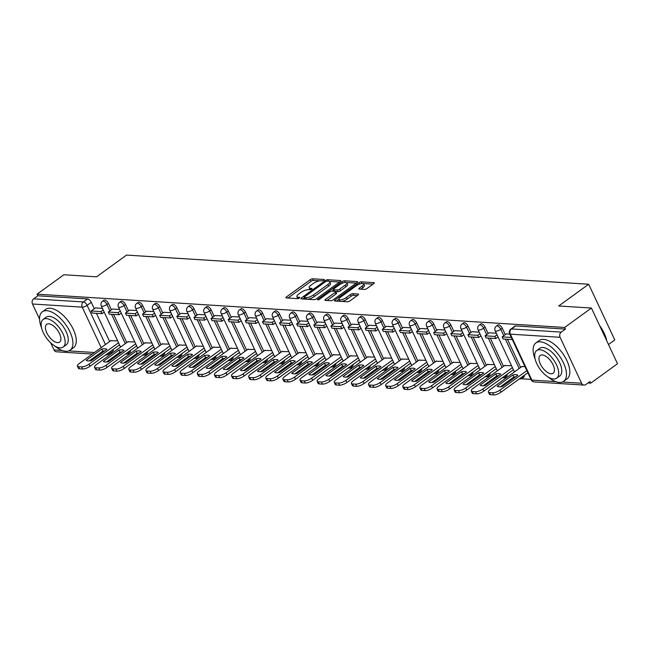 <?xml version="1.0" encoding="UTF-8"?>
<svg xmlns="http://www.w3.org/2000/svg" width="650" height="650" viewBox="0 0 650 650"><rect width="100%" height="100%" fill="white"/><g stroke="black" fill="none" stroke-linecap="round" stroke-linejoin="round"><path stroke-width="0.97" d="M323.952 280.231A1.3 0.422 -25.1 0 0 324.374 279.63A1.3 0.422 -25.1 0 0 324.114 279.508L312.666 278.793A1.861 0.601 -25.1 0 0 310.269 279.679L286.512 296.904A1.861 0.601 -25.1 0 0 285.911 297.765A1.861 0.601 -25.1 0 0 286.268 297.928L297.724 298.651A1.3 0.422 -25.1 0 0 299.398 298.033A1.3 0.422 -25.1 0 0 299.821 297.432A1.3 0.422 -25.1 0 0 299.569 297.31L298.09 297.221A5.956 1.926 -25.1 0 1 296.92 296.684A5.956 1.926 -25.1 0 1 298.862 293.938L300.844 292.5A5.956 1.926 -25.1 0 1 308.514 289.656L309.993 289.754A1.3 0.422 -25.1 0 0 311.675 289.128A1.3 0.422 -25.1 0 0 312.098 288.527A1.3 0.422 -25.1 0 0 311.846 288.413L310.359 288.316A5.956 1.926 -25.1 0 1 309.197 287.779A5.956 1.926 -25.1 0 1 311.139 285.041L313.113 283.603A5.956 1.926 -25.1 0 1 320.791 280.759L322.27 280.849A1.3 0.422 -25.1 0 0 323.952 280.231M364.618 289.404A1.861 0.601 -25.1 0 0 367.014 288.511L373.685 283.676A1.861 0.601 -25.1 0 0 374.286 282.823A1.861 0.601 -25.1 0 0 373.929 282.652L361.213 281.856A1.861 0.601 -25.1 0 0 358.816 282.742L335.059 299.967A1.861 0.601 -25.1 0 0 334.449 300.82A1.861 0.601 -25.1 0 0 334.815 300.991L347.531 301.795A1.861 0.601 -25.1 0 0 349.928 300.901L357.979 295.067A1.861 0.601 -25.1 0 0 358.581 294.214A1.861 0.601 -25.1 0 0 358.223 294.044L352.779 293.702A1.861 0.601 -25.1 0 0 350.382 294.588L346.385 297.481A4.973 1.609 -25.1 0 1 341.868 299.618A4.973 1.609 -25.1 0 1 338.999 299.414A4.973 1.609 -25.1 0 1 340.624 297.123L356.265 285.781A4.973 1.609 -25.1 0 1 360.783 283.644A4.973 1.609 -25.1 0 1 363.651 283.847A4.973 1.609 -25.1 0 1 362.026 286.146L359.418 288.031A1.861 0.601 -25.1 0 0 358.816 288.892A1.861 0.601 -25.1 0 0 359.182 289.055L364.618 289.404M37.074 294.166L63.838 274.763L96.549 276.827L126.531 255.084L588.689 284.245L558.699 305.988L591.411 308.051L564.655 327.454L37.074 294.166L37.838 295.791L33.67 298.813L83.395 301.949A3.786 1.828 54.1 0 1 87.116 305.338L105.471 344.524M340.169 281.564A1.861 0.601 -25.1 0 0 340.779 280.711A1.861 0.601 -25.1 0 0 340.413 280.54L327.697 279.736A1.861 0.601 -25.1 0 0 325.301 280.629L301.543 297.854A1.861 0.601 -25.1 0 0 300.942 298.707A1.861 0.601 -25.1 0 0 301.299 298.878L314.015 299.683A1.861 0.601 -25.1 0 0 316.412 298.789L340.169 281.564M344.459 280.792L357.167 281.596A1.861 0.601 -25.1 0 1 357.533 281.767A1.861 0.601 -25.1 0 1 356.931 282.62L333.174 299.845A1.861 0.601 -25.1 0 1 330.777 300.739L325.333 300.398A1.861 0.601 -25.1 0 1 324.967 300.227A1.861 0.601 -25.1 0 1 325.577 299.366L335.205 292.386A1.861 0.601 -25.1 0 0 335.814 291.525A1.861 0.601 -25.1 0 0 335.449 291.354L331.841 291.127A1.861 0.601 -25.1 0 0 329.444 292.021L319.41 299.293A1.3 0.422 -25.1 0 1 318.232 299.853A1.3 0.422 -25.1 0 1 317.476 299.796A1.3 0.422 -25.1 0 1 317.907 299.195L342.054 281.686A1.861 0.601 -25.1 0 1 344.459 280.792L345.207 282.409M591.411 308.051L617.5 363.74L590.744 383.142L587.982 382.972M110.549 352.844L112.442 352.966M118.389 353.34L119.852 353.438M127.343 353.909L129.569 354.047M135.517 354.421L136.979 354.518M144.471 354.989L146.697 355.127M152.644 355.501L154.107 355.591M161.598 356.07L163.816 356.208M169.764 356.582L171.226 356.671M178.718 357.151L180.944 357.289M186.891 357.662L188.354 357.752M195.845 358.231L198.071 358.369M204.019 358.743L205.481 358.832M212.972 359.312L215.191 359.45M221.138 359.824L222.601 359.913M230.092 360.392L232.318 360.531M238.266 360.904L239.728 360.994M247.219 361.473L249.446 361.611M255.393 361.985L256.856 362.074M264.347 362.554L266.565 362.692M272.512 363.066L273.975 363.155M281.466 363.634L283.692 363.773M289.64 364.146L291.102 364.236M298.594 364.715L300.82 364.853M306.767 365.227L308.23 365.316M315.721 365.787L317.939 365.934M323.887 366.308L325.349 366.397M332.849 366.868L335.067 367.014M341.014 367.388L342.477 367.477M349.968 367.949L352.194 368.095M358.142 368.469L359.604 368.558M367.096 369.029L369.314 369.176M375.261 369.549L376.724 369.639M384.223 370.11L386.441 370.256M392.389 370.63L393.851 370.719M401.342 371.191L403.569 371.337M409.516 371.711L410.979 371.8M418.47 372.271L420.688 372.418M426.636 372.791L428.098 372.881M435.598 373.352L437.816 373.498M443.763 373.872L445.226 373.961M452.717 374.433L454.943 374.579M460.891 374.952L462.353 375.042M469.844 375.513L472.062 375.659M478.018 376.033L479.473 376.123M486.972 376.594L489.19 376.74M495.137 377.114L496.6 377.203M504.091 377.674L506.317 377.821M512.265 378.194L513.727 378.284M521.219 378.755L530.944 379.373M608.481 344.492L614.77 339.934L588.689 284.245M564.655 327.454L565.411 329.079L561.242 332.101A3.786 3.087 93.6 0 0 560.081 337.293L581.604 383.248A3.786 3.087 93.6 0 0 584.049 385.076A3.786 3.087 93.6 0 0 585.812 384.54L589.981 381.517L590.744 383.142M37.838 295.791L87.563 298.927A3.786 1.828 54.1 0 1 91.284 302.315L94.274 308.701M96.444 313.332L109.639 341.502M92.332 354.055L56.477 351.788A3.786 3.087 -86.4 0 1 54.023 349.96L50.676 342.81M39.553 319.069L32.5 304.005A3.786 3.087 -86.4 0 1 33.67 298.813M119.567 309.457L112.434 309.034M134.778 341.924L127.798 341.835M136.695 310.537L129.561 310.115M151.905 343.005L144.926 342.916M153.814 311.618L146.681 311.196M169.024 344.086L162.045 343.996M170.942 312.699L163.808 312.276M186.152 345.166L179.173 345.077M188.069 313.779L180.936 313.357M203.279 346.247L196.3 346.158M205.189 314.86L198.055 314.438M220.399 347.327L213.419 347.238M222.316 315.941L215.182 315.518M237.526 348.408L230.547 348.319M239.444 317.021L232.31 316.599M254.654 349.489L247.674 349.399M256.563 318.102L249.429 317.679M271.773 350.569L264.794 350.48M266.541 318.727L273.691 319.183M288.901 351.65L281.921 351.561M290.818 320.255L283.684 319.841M306.028 352.731L299.049 352.641M307.938 321.336L300.812 320.921M323.156 353.811L316.168 353.722M325.065 322.416L317.931 322.002M340.275 354.892L333.296 354.803M342.192 323.497L335.059 323.082M357.402 355.973L350.423 355.883M352.17 324.131L359.312 324.577M374.53 357.053L367.543 356.964M376.439 325.658L369.306 325.244M391.649 358.134L384.67 358.044M393.567 326.739L386.433 326.324M408.777 359.214L401.798 359.117M410.686 327.819L403.561 327.405M425.904 360.295L418.917 360.197M427.814 328.9L420.68 328.486M443.024 361.376L436.044 361.278M444.941 329.981L437.808 329.566M460.151 362.456L453.172 362.359M462.061 331.061L454.935 330.647M477.279 363.537L470.299 363.439M479.188 332.142L472.054 331.727M494.398 364.618L487.419 364.52M496.316 333.223L489.182 332.808M511.526 365.698L504.546 365.601M509.73 334.067L506.309 333.889M524.94 366.543L521.674 366.681M502.279 328.242L500.801 329.314A3.786 1.828 54.1 0 0 496.381 326.105L497.859 325.033A3.786 1.828 -125.9 0 1 502.279 328.242L505.269 334.636M507.439 339.259L520.634 367.437M485.152 327.161L483.673 328.234A3.786 1.828 54.1 0 0 479.253 325.024L480.732 323.952A3.786 1.828 -125.9 0 1 485.152 327.161L488.15 333.556M490.311 338.179L503.514 366.356M468.032 326.081L466.546 327.153A3.786 1.828 54.1 0 0 462.126 323.952L463.604 322.879A3.786 1.828 -125.9 0 1 468.032 326.081L471.023 332.475M473.192 337.098L486.387 365.276M450.905 325L449.426 326.072A3.786 1.828 54.1 0 0 445.006 322.871L446.485 321.799A3.786 1.828 -125.9 0 1 450.905 325L453.895 331.394M456.064 336.017L469.259 364.195M433.777 323.919L432.299 324.992A3.786 1.828 54.1 0 0 427.879 321.791L429.358 320.718A3.786 1.828 -125.9 0 1 433.777 323.919L436.776 330.314M438.937 334.937L452.14 363.114M416.65 322.839L415.171 323.911A3.786 1.828 54.1 0 0 410.751 320.71L412.23 319.637A3.786 1.828 -125.9 0 1 416.65 322.839L419.648 329.233M421.817 333.856L435.012 362.034M399.531 321.758L398.052 322.831A3.786 1.828 54.1 0 0 393.632 319.629L395.111 318.557A3.786 1.828 -125.9 0 1 399.531 321.758L402.521 328.152M404.69 332.776L417.885 360.953M382.403 320.678L380.924 321.75A3.786 1.828 54.1 0 0 376.504 318.549L377.983 317.476A3.786 1.828 -125.9 0 1 382.403 320.678L385.401 327.072M387.562 331.695L400.766 359.873M365.276 319.597L363.797 320.669A3.786 1.828 54.1 0 0 359.377 317.468L360.856 316.396A3.786 1.828 -125.9 0 1 365.276 319.597L368.274 325.991M370.443 330.614L383.638 358.792M348.156 318.516L346.678 319.589A3.786 1.828 54.1 0 0 342.257 316.387L343.736 315.315A3.786 1.828 -125.9 0 1 348.156 318.516L351.146 324.911M353.316 329.534L366.511 357.711M331.029 317.436L329.55 318.508A3.786 1.828 54.1 0 0 325.13 315.307L326.609 314.234A3.786 1.828 -125.9 0 1 331.029 317.436L334.027 323.83M336.188 328.453L349.391 356.631M313.901 316.355L312.423 317.428A3.786 1.828 54.1 0 0 308.002 314.226L309.481 313.154A3.786 1.828 -125.9 0 1 313.901 316.355L316.899 322.749M319.069 327.373L332.264 355.55M296.782 315.274L295.303 316.347A3.786 1.828 54.1 0 0 290.883 313.146L292.362 312.073A3.786 1.828 -125.9 0 1 296.782 315.274L299.772 321.669M301.941 326.292L315.136 354.469M279.654 314.194L278.176 315.266A3.786 1.828 54.1 0 0 273.756 312.065L275.234 310.993A3.786 1.828 -125.9 0 1 279.654 314.194L282.652 320.588M284.814 325.211L298.017 353.389M262.527 313.113L261.048 314.186A3.786 1.828 54.1 0 0 256.628 310.984L258.107 309.912A3.786 1.828 -125.9 0 1 262.527 313.113L265.525 319.507M267.694 324.131L280.889 352.308M245.408 312.041L243.929 313.105A3.786 1.828 54.1 0 0 239.509 309.904L240.988 308.831A3.786 1.828 -125.9 0 1 245.408 312.041L248.398 318.427M250.567 323.05L263.762 351.227M228.28 310.96L226.801 312.033A3.786 1.828 54.1 0 0 222.381 308.823L223.86 307.751A3.786 1.828 -125.9 0 1 228.28 310.96L231.278 317.346M233.439 321.969L246.634 350.147M211.153 309.879L209.674 310.952A3.786 1.828 54.1 0 0 205.254 307.743L206.732 306.67A3.786 1.828 -125.9 0 1 211.153 309.879L214.151 316.266M216.312 320.889L229.515 349.066M194.033 308.799L192.554 309.871A3.786 1.828 54.1 0 0 188.134 306.662L189.613 305.589A3.786 1.828 -125.9 0 1 194.033 308.799L197.023 315.185M199.192 319.808L212.387 347.986M176.906 307.718L175.427 308.791A3.786 1.828 54.1 0 0 171.007 305.581L172.486 304.509A3.786 1.828 -125.9 0 1 176.906 307.718L179.904 314.104M182.065 318.727L195.26 346.905M159.778 306.637L158.299 307.71A3.786 1.828 54.1 0 0 153.879 304.501L155.358 303.428A3.786 1.828 -125.9 0 1 159.778 306.637L162.776 313.024M164.938 317.647L178.141 345.824M142.659 305.557L141.18 306.629A3.786 1.828 54.1 0 0 136.76 303.42L138.239 302.348A3.786 1.828 -125.9 0 1 142.659 305.557L145.649 311.943M147.818 316.574L161.013 344.744M125.531 304.476L124.053 305.549A3.786 1.828 54.1 0 0 119.633 302.339L121.111 301.267A3.786 1.828 -125.9 0 1 125.531 304.476L128.521 310.863M130.691 315.494L143.886 343.663M108.404 303.396L106.925 304.468A3.786 1.828 54.1 0 0 102.505 301.259L103.984 300.186A3.786 1.828 -125.9 0 1 108.404 303.396L111.402 309.782M113.563 314.413L126.766 342.582M95.298 307.921L102.44 308.376M117.65 340.844L110.671 340.754M522.73 376.447A3.786 1.828 54.1 0 1 522.356 378.194L523.835 377.122A3.786 1.828 -125.9 0 0 524.209 375.375M505.602 375.367A3.786 1.828 54.1 0 1 505.229 377.114L506.707 376.041A3.786 1.828 -125.9 0 0 507.081 374.294M488.475 374.286A3.786 1.828 54.1 0 1 488.101 376.033L489.58 374.961A3.786 1.828 -125.9 0 0 489.954 373.214M471.356 373.206A3.786 1.828 54.1 0 1 470.982 374.952L472.461 373.88A3.786 1.828 -125.9 0 0 472.834 372.133M454.228 372.125A3.786 1.828 54.1 0 1 453.854 373.872L455.333 372.799A3.786 1.828 -125.9 0 0 455.707 371.053M437.101 371.044A3.786 1.828 54.1 0 1 436.727 372.791L438.206 371.719A3.786 1.828 -125.9 0 0 438.579 369.972M419.981 369.964A3.786 1.828 54.1 0 1 419.608 371.711L421.086 370.638A3.786 1.828 -125.9 0 0 421.46 368.891M402.854 368.883A3.786 1.828 54.1 0 1 402.48 370.63L403.959 369.558A3.786 1.828 -125.9 0 0 404.332 367.811M385.726 367.803A3.786 1.828 54.1 0 1 385.352 369.549L386.831 368.477A3.786 1.828 -125.9 0 0 387.205 366.73M368.607 366.722A3.786 1.828 54.1 0 1 368.225 368.469L369.712 367.396A3.786 1.828 -125.9 0 0 370.086 365.649M351.479 365.641A3.786 1.828 54.1 0 1 351.106 367.388L352.584 366.316A3.786 1.828 -125.9 0 0 352.958 364.569M334.352 364.561A3.786 1.828 54.1 0 1 333.978 366.308L335.457 365.235A3.786 1.828 -125.9 0 0 335.831 363.488M317.233 363.48A3.786 1.828 54.1 0 1 316.851 365.227L318.338 364.154A3.786 1.828 -125.9 0 0 318.711 362.408M300.105 362.399A3.786 1.828 54.1 0 1 299.731 364.146L301.21 363.074A3.786 1.828 -125.9 0 0 301.584 361.327M282.977 361.319A3.786 1.828 54.1 0 1 282.604 363.066L284.082 361.993A3.786 1.828 -125.9 0 0 284.456 360.246M265.858 360.238A3.786 1.828 54.1 0 1 265.476 361.985L266.955 360.912A3.786 1.828 -125.9 0 0 267.337 359.166M248.731 359.158A3.786 1.828 54.1 0 1 248.357 360.904L249.836 359.832A3.786 1.828 -125.9 0 0 250.209 358.085M231.603 358.077A3.786 1.828 54.1 0 1 231.229 359.824L232.708 358.751A3.786 1.828 -125.9 0 0 233.082 357.004M214.484 356.996A3.786 1.828 54.1 0 1 214.102 358.751L215.581 357.679A3.786 1.828 -125.9 0 0 215.963 355.924M197.356 355.916A3.786 1.828 54.1 0 1 196.982 357.671L198.461 356.598A3.786 1.828 -125.9 0 0 198.835 354.843M180.229 354.835A3.786 1.828 54.1 0 1 179.855 356.59L181.334 355.517A3.786 1.828 -125.9 0 0 181.707 353.762M163.109 353.754A3.786 1.828 54.1 0 1 162.727 355.509L164.206 354.437A3.786 1.828 -125.9 0 0 164.588 352.682M145.982 352.674A3.786 1.828 54.1 0 1 145.608 354.429L147.087 353.356A3.786 1.828 -125.9 0 0 147.461 351.601M128.854 351.593A3.786 1.828 54.1 0 1 128.481 353.348L129.959 352.276A3.786 1.828 -125.9 0 0 130.333 350.521M565.411 329.079L515.686 325.934A3.786 1.828 -125.9 0 0 514.979 326.113L510.811 329.136A3.786 1.828 54.1 0 1 511.517 328.957L561.242 332.101M109.046 352.463A3.786 1.828 54.1 0 1 108.664 354.217L112.832 351.195A3.786 1.828 -125.9 0 0 113.214 349.44M309.197 287.779L309.952 289.404A5.956 1.926 -25.1 0 0 310.277 289.729M296.92 296.684L297.684 298.301A5.956 1.926 -25.1 0 0 298.001 298.634M319.719 280.808L313.43 280.41A1.861 0.601 -25.1 0 0 311.033 281.304L287.958 298.033M304.322 298.017L302.989 298.984M339.495 282.059L329.363 281.418M327.039 281.149A1.3 0.422 -25.1 0 0 325.358 281.775L304.509 296.896A1.3 0.422 -25.1 0 0 304.078 297.497A1.3 0.422 -25.1 0 0 304.338 297.611L305.898 297.708A5.956 1.926 -25.1 0 0 313.568 294.864L327.827 284.529A5.956 1.926 -25.1 0 0 329.769 281.791A5.956 1.926 -25.1 0 0 328.599 281.255L327.039 281.149M304.915 298.846A1.3 0.422 -25.1 0 0 304.834 299.098L304.078 297.497M307.726 299.284A5.956 1.926 -25.1 0 0 314.332 296.489L313.568 294.864M329.769 281.791L330.525 283.408A5.956 1.926 -25.1 0 1 328.583 286.154L314.332 296.489M346.401 282.49L356.249 283.116M327.015 300.503L335.969 294.003A1.861 0.601 -25.1 0 0 336.578 293.15L335.814 291.525M332.012 291.143L333.523 290.046M345.207 285.131A4.973 1.609 -25.1 0 0 346.832 282.839A4.973 1.609 -25.1 0 0 343.964 282.636A4.973 1.609 -25.1 0 0 339.446 284.773L333.929 288.762A1.861 0.601 -25.1 0 0 333.328 289.624A1.861 0.601 -25.1 0 0 333.686 289.786L337.301 290.022A1.861 0.601 -25.1 0 0 339.698 289.128L345.207 285.131L345.971 286.756A4.973 1.609 -25.1 0 0 347.588 284.464L346.832 282.839M333.328 289.624L334.084 291.249A1.861 0.601 -25.1 0 0 334.1 291.273M345.971 286.756L340.454 290.753A1.861 0.601 -25.1 0 1 338.057 291.639L335.798 291.501M345.118 282.417A1.861 0.601 -25.1 0 0 344.492 282.514M363.651 283.847L364.414 285.472A4.973 1.609 -25.1 0 1 362.789 287.763L360.864 289.161M338.999 299.414L339.763 301.039A4.973 1.609 -25.1 0 0 340.056 301.324M341.721 301.429A4.973 1.609 -25.1 0 0 347.149 299.106L346.385 297.481M357.297 295.563L353.535 295.319A1.861 0.601 -25.1 0 0 351.138 296.213L347.149 299.106M338.967 299.309L336.497 301.096M373.002 284.172L363.358 283.562M119.535 344.858L90.009 366.267A5.688 1.844 154.9 0 1 82.68 368.981L79.495 368.777A5.688 1.844 -25.1 0 1 78.382 368.266L77.391 366.161A5.688 1.844 -25.1 0 0 78.504 366.673L79.495 368.777M104.796 350.854A11.749 3.802 -25.1 0 0 102.846 351.114L89.334 360.912M104.171 312.057L101.936 313.674L100.953 311.561L91.179 310.952L95.347 307.929M100.953 311.561L103.179 309.952M101.936 313.674L92.17 313.056L91.179 310.952M77.391 366.161A5.688 1.844 -25.1 0 1 79.251 363.537L111.109 340.438M118.544 342.745L89.017 364.154A5.688 1.844 154.9 0 1 81.689 366.868L78.504 366.673M101.855 349.009L86.239 360.327A11.749 3.802 154.9 0 0 91.284 360.652L106.909 349.326A11.749 3.802 -25.1 0 0 101.855 349.009L102.846 351.114M136.654 345.938L107.128 367.348A5.688 1.844 154.9 0 1 99.808 370.061L96.623 369.858A5.688 1.844 -25.1 0 1 95.509 369.346L94.518 367.242A5.688 1.844 -25.1 0 0 95.631 367.754L96.623 369.858M121.924 351.934A11.749 3.802 -25.1 0 0 119.966 352.194L106.454 361.993M121.29 313.137L119.064 314.754L118.072 312.642L108.306 312.033L112.474 309.01M118.072 312.642L120.307 311.033M119.064 314.754L109.298 314.137L108.306 312.033M94.518 367.242A5.688 1.844 -25.1 0 1 96.371 364.618L128.237 341.518M135.671 343.826L106.145 365.235A5.688 1.844 154.9 0 1 98.816 367.949L95.631 367.754M118.983 350.09L103.358 361.408A11.749 3.802 154.9 0 0 108.412 361.733L124.028 350.407A11.749 3.802 -25.1 0 0 118.983 350.09L119.966 352.194M153.782 347.019L124.256 368.428A5.688 1.844 154.9 0 1 116.927 371.142L113.75 370.939A5.688 1.844 -25.1 0 1 112.629 370.427L111.646 368.322A5.688 1.844 -25.1 0 0 112.759 368.834L113.75 370.939M139.051 353.015A11.749 3.802 -25.1 0 0 137.093 353.275L123.581 363.074M138.418 314.218L136.191 315.835L135.2 313.723L125.434 313.113L129.602 310.091M135.2 313.723L137.426 312.114M136.191 315.835L126.417 315.217L125.434 313.113M111.646 368.322A5.688 1.844 -25.1 0 1 113.498 365.698L145.364 342.599M152.791 344.906L123.264 366.316A5.688 1.844 154.9 0 1 115.944 369.029L112.759 368.834M136.102 351.171L120.486 362.489A11.749 3.802 154.9 0 0 125.539 362.814L141.156 351.488A11.749 3.802 -25.1 0 0 136.102 351.171L137.093 353.275M170.909 348.099L141.383 369.509A5.688 1.844 154.9 0 1 134.054 372.223L130.869 372.019A5.688 1.844 -25.1 0 1 129.756 371.507L128.765 369.395A5.688 1.844 -25.1 0 0 129.886 369.915L130.869 372.019M156.171 354.096A11.749 3.802 -25.1 0 0 154.221 354.356L140.709 364.154M155.545 315.299L153.311 316.916L152.327 314.803L142.553 314.194L146.721 311.171M152.327 314.803L154.554 313.194M153.311 316.916L143.544 316.298L142.553 314.194M128.765 369.395A5.688 1.844 -25.1 0 1 130.626 366.779L162.484 343.679M169.918 345.987L140.392 367.396A5.688 1.844 154.9 0 1 133.063 370.11L129.886 369.915M153.229 352.251L137.613 363.569A11.749 3.802 154.9 0 0 142.659 363.894L158.283 352.568A11.749 3.802 -25.1 0 0 153.229 352.251L154.221 354.356M188.029 349.18L158.502 370.589A5.688 1.844 154.9 0 1 151.182 373.303L147.997 373.1A5.688 1.844 -25.1 0 1 146.884 372.588L145.893 370.476A5.688 1.844 -25.1 0 0 147.006 370.996L147.997 373.1M173.298 355.176A11.749 3.802 -25.1 0 0 171.34 355.436L157.828 365.235M172.664 316.379L170.438 317.996L169.447 315.884L159.681 315.274L163.849 312.252M169.447 315.884L171.681 314.275M170.438 317.996L160.672 317.379L159.681 315.274M145.893 370.476A5.688 1.844 -25.1 0 1 147.745 367.859L179.611 344.76M187.046 347.067L157.519 368.477A5.688 1.844 154.9 0 1 150.191 371.191L147.006 370.996M170.357 353.332L154.741 364.65A11.749 3.802 154.9 0 0 159.786 364.975L175.403 353.649A11.749 3.802 -25.1 0 0 170.357 353.332L171.34 355.436M205.156 350.261L175.63 371.67A5.688 1.844 154.9 0 1 168.301 374.384L165.124 374.181A5.688 1.844 -25.1 0 1 164.003 373.669L163.02 371.556A5.688 1.844 -25.1 0 0 164.133 372.076L165.124 374.181M190.426 356.257A11.749 3.802 -25.1 0 0 188.468 356.517L174.956 366.316M189.792 317.46L187.566 319.077L186.574 316.964L176.808 316.355L180.976 313.332M186.574 316.964L188.801 315.348M187.566 319.077L177.791 318.459L176.808 316.355M163.02 371.556A5.688 1.844 -25.1 0 1 164.873 368.94L196.739 345.841M204.165 348.148L174.639 369.558A5.688 1.844 154.9 0 1 167.318 372.271L164.133 372.076M187.476 354.412L171.86 365.731A11.749 3.802 154.9 0 0 176.914 366.056L192.53 354.729A11.749 3.802 -25.1 0 0 187.476 354.412L188.468 356.517M54.486 345.792A23.692 11.407 -125.9 0 0 65.748 351.276A23.692 11.407 -125.9 0 0 70.151 350.163A23.692 11.407 -125.9 0 0 67.933 328.014A23.692 11.407 -125.9 0 0 46.735 310.684A23.692 11.407 -125.9 0 0 42.339 311.805A23.692 11.407 -125.9 0 0 41.624 328.047M70.151 350.163L73.507 347.726A23.692 11.407 -125.9 0 0 71.289 325.577A23.692 11.407 -125.9 0 0 50.099 308.246A23.692 11.407 -125.9 0 0 45.703 309.368L42.339 311.805M43.136 319.418L46.231 317.176A17.054 8.214 54.1 0 1 49.4 316.371A17.054 8.214 54.1 0 1 64.659 328.843A17.054 8.214 54.1 0 1 66.259 344.793L63.164 347.035A17.054 8.214 -125.9 0 0 61.563 331.086A17.054 8.214 -125.9 0 0 46.304 318.614A17.054 8.214 -125.9 0 0 43.136 319.418A17.054 8.214 -125.9 0 0 44.736 335.359A17.054 8.214 -125.9 0 0 59.995 347.839A17.054 8.214 -125.9 0 0 63.164 347.035M48.742 323.806A10.993 5.297 -125.9 0 0 46.703 324.326A10.993 5.297 -125.9 0 0 47.726 334.604A10.993 5.297 -125.9 0 0 57.566 342.639A10.993 5.297 -125.9 0 0 59.605 342.119A10.993 5.297 -125.9 0 0 58.573 331.849A10.993 5.297 -125.9 0 0 48.742 323.806M599.625 325.593A23.124 11.131 54.1 0 1 606.726 340.738M606.507 340.283A23.692 11.407 -125.9 0 0 600.153 326.706M548.031 376.927A23.692 11.407 -125.9 0 0 559.301 382.419A23.692 11.407 -125.9 0 0 563.696 381.298A23.692 11.407 -125.9 0 0 561.478 359.149A23.692 11.407 -125.9 0 0 540.28 341.827A23.692 11.407 -125.9 0 0 535.884 342.94A23.692 11.407 -125.9 0 0 535.169 359.19M563.696 381.298L567.06 378.861A23.692 11.407 -125.9 0 0 564.842 356.712A23.692 11.407 -125.9 0 0 543.644 339.389A23.692 11.407 -125.9 0 0 539.248 340.502L535.884 342.94M536.689 350.553L539.776 348.311A17.054 8.214 54.1 0 1 542.945 347.506A17.054 8.214 54.1 0 1 558.204 359.986A17.054 8.214 54.1 0 1 559.804 375.928L556.709 378.17A17.054 8.214 -125.9 0 0 555.116 362.229A17.054 8.214 -125.9 0 0 539.849 349.749A17.054 8.214 -125.9 0 0 536.689 350.553A17.054 8.214 -125.9 0 0 538.281 366.502A17.054 8.214 -125.9 0 0 553.54 378.974A17.054 8.214 -125.9 0 0 556.709 378.17M542.287 354.949A10.993 5.297 -125.9 0 0 540.247 355.461A10.993 5.297 -125.9 0 0 541.279 365.739A10.993 5.297 -125.9 0 0 551.111 373.783A10.993 5.297 -125.9 0 0 553.15 373.262A10.993 5.297 -125.9 0 0 552.118 362.984A10.993 5.297 -125.9 0 0 542.287 354.949M222.284 351.341L192.757 372.751A5.688 1.844 154.9 0 1 185.429 375.464L182.244 375.261A5.688 1.844 -25.1 0 1 181.131 374.749L180.139 372.637A5.688 1.844 -25.1 0 0 181.261 373.157L182.244 375.261M207.545 357.338A11.749 3.802 -25.1 0 0 205.595 357.598L192.083 367.396M206.919 318.541L204.685 320.158L203.702 318.045L193.928 317.428L198.096 314.413M203.702 318.045L205.928 316.428M204.685 320.158L194.919 319.54L193.928 317.428M180.139 372.637A5.688 1.844 -25.1 0 1 182 370.021L213.858 346.913M221.293 349.229L191.766 370.638A5.688 1.844 154.9 0 1 184.438 373.352L181.261 373.157M204.604 355.493L188.987 366.811A11.749 3.802 154.9 0 0 194.033 367.128L209.658 355.81A11.749 3.802 -25.1 0 0 204.604 355.493L205.595 357.598M239.403 352.422L209.885 373.831A5.688 1.844 154.9 0 1 202.556 376.545L199.371 376.342A5.688 1.844 -25.1 0 1 198.258 375.83L197.267 373.717A5.688 1.844 -25.1 0 0 198.38 374.238L199.371 376.342M224.672 358.418A11.749 3.802 -25.1 0 0 222.714 358.678L209.203 368.477M224.039 319.621L221.812 321.238L220.821 319.126L211.055 318.508L215.223 315.486M220.821 319.126L223.056 317.509M221.812 321.238L212.046 320.621L211.055 318.508M197.267 373.717A5.688 1.844 -25.1 0 1 199.119 371.101L230.986 347.994M238.42 350.309L208.894 371.719A5.688 1.844 154.9 0 1 201.565 374.433L198.38 374.238M221.731 356.574L206.115 367.892A11.749 3.802 154.9 0 0 211.161 368.209L226.777 356.891A11.749 3.802 -25.1 0 0 221.731 356.574L222.714 358.678M256.531 353.502L227.004 374.912A5.688 1.844 154.9 0 1 219.676 377.626L216.499 377.423A5.688 1.844 -25.1 0 1 215.377 376.911L214.394 374.798A5.688 1.844 -25.1 0 0 215.507 375.318L216.499 377.423M241.8 359.499A11.749 3.802 -25.1 0 0 239.842 359.759L226.33 369.558M241.166 320.702L238.94 322.319L237.949 320.206L228.182 319.589L232.351 316.566M237.949 320.206L240.175 318.589M238.94 322.319L229.166 321.701L228.182 319.589M214.394 374.798A5.688 1.844 -25.1 0 1 216.247 372.182L248.113 349.074M255.539 351.39L226.021 372.799A5.688 1.844 154.9 0 1 218.693 375.513L215.507 375.318M238.851 357.646L223.234 368.973A11.749 3.802 154.9 0 0 228.288 369.289L243.904 357.971A11.749 3.802 -25.1 0 0 238.851 357.646L239.842 359.759M273.658 354.583L244.132 375.993A5.688 1.844 154.9 0 1 236.803 378.706L233.618 378.503A5.688 1.844 -25.1 0 1 232.505 377.991L231.514 375.879A5.688 1.844 -25.1 0 0 232.635 376.399L233.618 378.503M258.919 360.579A11.749 3.802 -25.1 0 0 256.969 360.839L243.457 370.638M258.294 321.783L256.059 323.399L255.076 321.287L245.302 320.669L249.47 317.647M255.076 321.287L257.303 319.67M256.059 323.399L246.293 322.782L245.302 320.669M231.514 375.879A5.688 1.844 -25.1 0 1 233.374 373.262L265.233 350.155M272.667 352.471L243.141 373.88A5.688 1.844 154.9 0 1 235.812 376.594L232.635 376.399M255.978 358.727L240.362 370.053A11.749 3.802 154.9 0 0 245.408 370.37L261.032 359.052A11.749 3.802 -25.1 0 0 255.978 358.727L256.969 360.839M290.777 355.664L261.259 377.073A5.688 1.844 154.9 0 1 253.931 379.787L250.746 379.584A5.688 1.844 -25.1 0 1 249.632 379.072L248.641 376.959A5.688 1.844 -25.1 0 0 249.754 377.471L250.746 379.584M276.047 361.66A11.749 3.802 -25.1 0 0 274.097 361.92L260.585 371.719M275.413 322.863L273.187 324.48L272.196 322.368L262.429 321.75L266.598 318.727M272.196 322.368L274.43 320.751M273.187 324.48L263.421 323.863L262.429 321.75M248.641 376.959A5.688 1.844 -25.1 0 1 250.494 374.343L282.36 351.236M289.794 353.551L260.268 374.961A5.688 1.844 154.9 0 1 252.939 377.674L249.754 377.471M273.106 359.808L257.489 371.134A11.749 3.802 154.9 0 0 262.535 371.451L278.151 360.132A11.749 3.802 -25.1 0 0 273.106 359.808L274.097 361.92M307.905 356.744L278.379 378.154A5.688 1.844 154.9 0 1 271.05 380.868L267.873 380.664A5.688 1.844 -25.1 0 1 266.752 380.152L265.769 378.04A5.688 1.844 -25.1 0 0 266.882 378.552L267.873 380.664M293.174 362.741A11.749 3.802 -25.1 0 0 291.216 363.001L277.704 372.799M292.541 323.944L290.314 325.561L289.323 323.448L279.557 322.831L283.725 319.808M289.323 323.448L291.549 321.831M290.314 325.561L280.54 324.943L279.557 322.831M265.769 378.04A5.688 1.844 -25.1 0 1 267.621 375.424L299.488 352.316M306.914 354.632L277.396 376.041A5.688 1.844 154.9 0 1 270.067 378.755L266.882 378.552M290.233 360.888L274.609 372.214A11.749 3.802 154.9 0 0 279.662 372.531L295.279 361.213A11.749 3.802 -25.1 0 0 290.233 360.888L291.216 363.001M325.033 357.825L295.506 379.234A5.688 1.844 154.9 0 1 288.178 381.948L284.993 381.745A5.688 1.844 -25.1 0 1 283.879 381.233L282.888 379.121A5.688 1.844 -25.1 0 0 284.009 379.632L284.993 381.745M310.294 363.821A11.749 3.802 -25.1 0 0 308.344 364.081L294.832 373.88M309.668 325.024L307.442 326.641L306.451 324.529L296.676 323.911L300.844 320.889M306.451 324.529L308.677 322.912M307.442 326.641L297.668 326.024L296.676 323.911M282.888 379.121A5.688 1.844 -25.1 0 1 284.749 376.504L316.615 353.397M324.041 355.713L294.515 377.122A5.688 1.844 154.9 0 1 287.186 379.836L284.009 379.632M307.352 361.969L291.736 373.295A11.749 3.802 154.9 0 0 296.782 373.612L312.406 362.294A11.749 3.802 -25.1 0 0 307.352 361.969L308.344 364.081M342.152 358.906L312.634 380.315A5.688 1.844 154.9 0 1 305.305 383.029L302.12 382.826A5.688 1.844 -25.1 0 1 301.007 382.314L300.016 380.201A5.688 1.844 -25.1 0 0 301.129 380.713L302.12 382.826M327.421 364.902A11.749 3.802 -25.1 0 0 325.471 365.162L311.959 374.961M326.796 326.105L324.561 327.722L323.578 325.609L313.804 324.992L317.972 321.969M323.578 325.609L325.804 323.993M324.561 327.722L314.795 327.104L313.804 324.992M300.016 380.201A5.688 1.844 -25.1 0 1 301.868 377.585L333.734 354.477M341.169 356.793L311.642 378.202A5.688 1.844 154.9 0 1 304.314 380.916L301.129 380.713M324.48 363.049L308.864 374.376A11.749 3.802 154.9 0 0 313.909 374.692L329.526 363.374A11.749 3.802 -25.1 0 0 324.48 363.049L325.471 365.162M359.279 359.986L329.753 381.387A5.688 1.844 154.9 0 1 322.424 384.109L319.248 383.906A5.688 1.844 -25.1 0 1 318.126 383.394L317.143 381.282A5.688 1.844 -25.1 0 0 318.256 381.794L319.248 383.906M344.549 365.983A11.749 3.802 -25.1 0 0 342.591 366.243L329.079 376.041M343.915 327.186L341.689 328.803L340.697 326.69L330.931 326.072L335.099 323.05M340.697 326.69L342.932 325.073M341.689 328.803L331.914 328.185L330.931 326.072M317.143 381.282A5.688 1.844 -25.1 0 1 318.996 378.666L350.862 355.558M358.288 357.874L328.77 379.283A5.688 1.844 154.9 0 1 321.441 381.997L318.256 381.794M341.608 364.13L325.983 375.456A11.749 3.802 154.9 0 0 331.037 375.773L346.653 364.455A11.749 3.802 -25.1 0 0 341.608 364.13L342.591 366.243M376.407 361.067L346.881 382.468A5.688 1.844 154.9 0 1 339.552 385.19L336.367 384.987A5.688 1.844 -25.1 0 1 335.254 384.475L334.262 382.363A5.688 1.844 -25.1 0 0 335.384 382.874L336.367 384.987M361.668 367.063A11.749 3.802 -25.1 0 0 359.718 367.323L346.206 377.122M361.043 328.266L358.816 329.883L357.825 327.771L348.051 327.153L352.219 324.131M357.825 327.771L360.051 326.154M358.816 329.883L349.042 329.266L348.051 327.153M334.262 382.363A5.688 1.844 -25.1 0 1 336.123 379.746L367.989 356.639M375.416 358.954L345.889 380.364A5.688 1.844 154.9 0 1 338.561 383.077L335.384 382.874M358.727 365.211L343.111 376.537A11.749 3.802 154.9 0 0 348.156 376.854L363.781 365.536A11.749 3.802 -25.1 0 0 358.727 365.211L359.718 367.323M393.526 362.148L364.008 383.549A5.688 1.844 154.9 0 1 356.679 386.271L353.494 386.067A5.688 1.844 -25.1 0 1 352.381 385.556L351.39 383.443A5.688 1.844 -25.1 0 0 352.503 383.955L353.494 386.067M378.796 368.144A11.749 3.802 -25.1 0 0 376.846 368.404L363.334 378.202M378.17 329.347L375.936 330.964L374.952 328.851L365.178 328.234L369.346 325.211M374.952 328.851L377.179 327.234M375.936 330.964L366.169 330.346L365.178 328.234M351.39 383.443A5.688 1.844 -25.1 0 1 353.243 380.827L385.109 357.719M392.543 360.035L363.017 381.444A5.688 1.844 154.9 0 1 355.688 384.158L352.503 383.955M375.854 366.291L360.238 377.618A11.749 3.802 154.9 0 0 365.284 377.934L380.9 366.616A11.749 3.802 -25.1 0 0 375.854 366.291L376.846 368.404M410.654 363.228L381.127 384.629A5.688 1.844 154.9 0 1 373.799 387.351L370.622 387.148A5.688 1.844 -25.1 0 1 369.501 386.636L368.517 384.524A5.688 1.844 -25.1 0 0 369.631 385.036L370.622 387.148M395.923 369.216A11.749 3.802 -25.1 0 0 393.965 369.484L380.453 379.283M395.289 330.428L393.063 332.044L392.072 329.932L382.306 329.314L386.474 326.292M392.072 329.932L394.306 328.315M393.063 332.044L383.289 331.427L382.306 329.314M368.517 384.524A5.688 1.844 -25.1 0 1 370.37 381.908L402.236 358.8M409.662 361.116L380.144 382.525A5.688 1.844 154.9 0 1 372.816 385.239L369.631 385.036M392.982 367.372L377.358 378.698A11.749 3.802 154.9 0 0 382.411 379.015L398.027 367.697A11.749 3.802 -25.1 0 0 392.982 367.372L393.965 369.484M427.781 364.309L398.255 385.71A5.688 1.844 154.9 0 1 390.926 388.432L387.741 388.229A5.688 1.844 -25.1 0 1 386.628 387.717L385.637 385.604A5.688 1.844 -25.1 0 0 386.758 386.116L387.741 388.229M413.043 370.297A11.749 3.802 -25.1 0 0 411.092 370.565L397.581 380.364M412.417 331.508L410.191 333.125L409.199 331.012L399.425 330.395L403.593 327.373M409.199 331.012L411.426 329.396M410.191 333.125L400.416 332.507L399.425 330.395M385.637 385.604A5.688 1.844 -25.1 0 1 387.498 382.988L419.364 359.881M426.79 362.196L397.264 383.606A5.688 1.844 154.9 0 1 389.935 386.319L386.758 386.116M410.101 368.452L394.485 379.779A11.749 3.802 154.9 0 0 399.539 380.096L415.155 368.769A11.749 3.802 -25.1 0 0 410.101 368.452L411.092 370.565M444.909 365.389L415.382 386.791A5.688 1.844 154.9 0 1 408.054 389.512L404.869 389.309A5.688 1.844 -25.1 0 1 403.756 388.798L402.764 386.685A5.688 1.844 -25.1 0 0 403.877 387.197L404.869 389.309M430.17 371.377A11.749 3.802 -25.1 0 0 428.22 371.646L414.708 381.444M429.544 332.589L427.31 334.206L426.327 332.093L416.552 331.476L420.721 328.453M426.327 332.093L428.553 330.476M427.31 334.206L417.544 333.588L416.552 331.476M402.764 386.685A5.688 1.844 -25.1 0 1 404.625 384.069L436.483 360.961M443.918 363.277L414.391 384.686A5.688 1.844 154.9 0 1 407.062 387.4L403.877 387.197M427.229 369.533L411.613 380.859A11.749 3.802 154.9 0 0 416.658 381.176L432.274 369.85A11.749 3.802 -25.1 0 0 427.229 369.533L428.22 371.646M462.028 366.47L432.502 387.871A5.688 1.844 154.9 0 1 425.181 390.593L421.996 390.39A5.688 1.844 -25.1 0 1 420.883 389.878L419.892 387.766A5.688 1.844 -25.1 0 0 421.005 388.277L421.996 390.39M447.298 372.458A11.749 3.802 -25.1 0 0 445.339 372.726L431.827 382.525M446.664 333.669L444.438 335.286L443.446 333.174L433.68 332.556L437.848 329.534M443.446 333.174L445.681 331.557M444.438 335.286L434.663 334.669L433.68 332.556M419.892 387.766A5.688 1.844 -25.1 0 1 421.744 385.149L453.611 362.042M461.037 364.358L431.519 385.767A5.688 1.844 154.9 0 1 424.19 388.481L421.005 388.277M444.356 370.614L428.732 381.94A11.749 3.802 154.9 0 0 433.786 382.257L449.402 370.931A11.749 3.802 -25.1 0 0 444.356 370.614L445.339 372.726M479.156 367.551L449.629 388.952A5.688 1.844 154.9 0 1 442.301 391.674L439.116 391.471A5.688 1.844 -25.1 0 1 438.003 390.959L437.019 388.846A5.688 1.844 -25.1 0 0 438.132 389.358L439.116 391.471M464.425 373.539A11.749 3.802 -25.1 0 0 462.467 373.807L448.955 383.606M463.791 334.75L461.565 336.367L460.574 334.254L450.799 333.637L454.976 330.614M460.574 334.254L462.8 332.637M461.565 336.367L451.791 335.749L450.799 333.637M437.019 388.846A5.688 1.844 -25.1 0 1 438.872 386.23L470.738 363.123M478.164 365.438L448.638 386.848A5.688 1.844 154.9 0 1 441.317 389.561L438.132 389.358M461.476 371.694L445.859 383.021A11.749 3.802 154.9 0 0 450.913 383.338L466.529 372.011A11.749 3.802 -25.1 0 0 461.476 371.694L462.467 373.807M496.283 368.631L466.757 390.033A5.688 1.844 154.9 0 1 459.428 392.754L456.243 392.551A5.688 1.844 -25.1 0 1 455.13 392.039L454.139 389.927A5.688 1.844 -25.1 0 0 455.252 390.439L456.243 392.551M481.544 374.619A11.749 3.802 -25.1 0 0 479.594 374.887L466.082 384.686M480.919 335.831L478.684 337.447L477.701 335.335L467.927 334.717L472.095 331.695M477.701 335.335L479.927 333.718M478.684 337.447L468.918 336.83L467.927 334.717M454.139 389.927A5.688 1.844 -25.1 0 1 455.999 387.311L487.858 364.203M495.292 366.519L465.766 387.928A5.688 1.844 154.9 0 1 458.437 390.642L455.252 390.439M478.603 372.775L462.987 384.101A11.749 3.802 154.9 0 0 468.032 384.418L483.649 373.092A11.749 3.802 -25.1 0 0 478.603 372.775L479.594 374.887M513.403 369.712L483.876 391.113A5.688 1.844 154.9 0 1 476.556 393.835L473.371 393.632A5.688 1.844 -25.1 0 1 472.257 393.12L471.266 391.007A5.688 1.844 -25.1 0 0 472.379 391.519L473.371 393.632M498.672 375.7A11.749 3.802 -25.1 0 0 496.714 375.968L483.202 385.767M498.038 336.911L495.812 338.528L494.821 336.416L485.054 335.798L489.223 332.776M494.821 336.416L497.055 334.799M495.812 338.528L486.046 337.911L485.054 335.798M471.266 391.007A5.688 1.844 -25.1 0 1 473.119 388.391L504.985 365.284M512.419 367.599L482.893 389.009A5.688 1.844 154.9 0 1 475.564 391.723L472.379 391.519M495.731 373.856L480.106 385.182A11.749 3.802 154.9 0 0 485.16 385.499L500.776 374.173A11.749 3.802 -25.1 0 0 495.731 373.856L496.714 375.968M527.841 372.743L501.004 392.194A5.688 1.844 154.9 0 1 493.675 394.916L490.49 394.713A5.688 1.844 -25.1 0 1 489.377 394.201L488.394 392.088A5.688 1.844 -25.1 0 0 489.507 392.6L490.49 394.713M515.799 376.781A11.749 3.802 -25.1 0 0 513.841 377.049L500.329 386.848M511.314 337.456L502.182 336.879L506.35 333.856M512.298 339.568L503.165 338.991L502.182 336.879M488.394 392.088A5.688 1.844 -25.1 0 1 490.246 389.472L522.113 366.364M526.849 370.63L500.012 390.089A5.688 1.844 154.9 0 1 492.692 392.803L489.507 392.6M512.85 374.936L497.234 386.262A11.749 3.802 154.9 0 0 502.288 386.579L517.904 375.253A11.749 3.802 -25.1 0 0 512.85 374.936L513.841 377.049M560.081 337.293L510.348 334.157L531.871 380.104L555.717 381.615M562.323 382.029L581.604 383.248M91.284 302.315L87.116 305.338A3.786 1.227 -25.1 0 1 82.225 307.149L32.5 304.005M103.236 351.991L102.83 351.13M101.189 347.628L82.225 307.149A3.786 3.087 -86.4 0 1 83.395 301.949L87.563 298.927M54.023 349.96L62.164 350.472M68.778 350.886L94.461 352.511M100.409 352.885L101.871 352.974M496.381 326.105A3.786 3.786 0 0 0 495.17 330.785A3.786 1.227 154.9 0 0 495.918 331.126A3.786 1.227 154.9 0 0 500.801 329.314L503.791 335.709M505.399 339.129L519.155 368.509M479.253 325.024A3.786 3.786 0 0 0 478.043 329.704A3.786 1.227 154.9 0 0 478.79 330.046A3.786 1.227 154.9 0 0 483.673 328.234L486.671 334.628M488.272 338.049L502.036 367.429M462.126 323.952A3.786 3.786 0 0 0 460.923 328.624A3.786 1.227 154.9 0 0 461.663 328.965A3.786 1.227 154.9 0 0 466.546 327.153L469.544 333.548M471.144 336.968L484.908 366.348M445.006 322.871A3.786 3.786 0 0 0 443.796 327.543A3.786 1.227 154.9 0 0 444.543 327.884A3.786 1.227 154.9 0 0 449.426 326.072L452.416 332.467M454.025 335.887L467.781 365.267M427.879 321.791A3.786 3.786 0 0 0 426.668 326.463A3.786 1.227 154.9 0 0 427.416 326.804A3.786 1.227 154.9 0 0 432.299 324.992L435.297 331.386M436.898 334.807L450.661 364.187M410.751 320.71A3.786 3.786 0 0 0 409.549 325.382A3.786 1.227 154.9 0 0 410.288 325.723A3.786 1.227 154.9 0 0 415.171 323.911L418.169 330.306M419.77 333.726L433.534 363.106M393.632 319.629A3.786 3.786 0 0 0 392.421 324.301A3.786 1.227 154.9 0 0 393.169 324.642A3.786 1.227 154.9 0 0 398.052 322.831L401.042 329.225M402.651 332.646L416.406 362.026M376.504 318.549A3.786 3.786 0 0 0 375.294 323.221A3.786 1.227 154.9 0 0 376.041 323.562A3.786 1.227 154.9 0 0 380.924 321.75L383.923 328.144M385.523 331.565L399.287 360.945M359.377 317.468A3.786 3.786 0 0 0 358.174 322.14A3.786 1.227 154.9 0 0 358.914 322.481A3.786 1.227 154.9 0 0 363.797 320.669L366.795 327.064M368.396 330.484L382.159 359.864M342.257 316.387A3.786 3.786 0 0 0 341.047 321.059A3.786 1.227 154.9 0 0 341.794 321.401A3.786 1.227 154.9 0 0 346.678 319.589L349.668 325.983M351.276 329.404L365.032 358.784M325.13 315.307A3.786 3.786 0 0 0 323.919 319.979A3.786 1.227 154.9 0 0 324.667 320.32A3.786 1.227 154.9 0 0 329.55 318.508L332.548 324.902M334.149 328.323L347.904 357.703M308.002 314.226A3.786 3.786 0 0 0 306.8 318.898A3.786 1.227 154.9 0 0 307.539 319.239A3.786 1.227 154.9 0 0 312.423 317.428L315.421 323.822M317.021 327.243L330.785 356.623M290.883 313.146A3.786 3.786 0 0 0 289.673 317.817A3.786 1.227 154.9 0 0 290.412 318.159A3.786 1.227 154.9 0 0 295.303 316.347L298.293 322.741M299.902 326.162L313.658 355.542M273.756 312.065A3.786 3.786 0 0 0 272.545 316.737A3.786 1.227 154.9 0 0 273.293 317.078A3.786 1.227 154.9 0 0 278.176 315.266L281.174 321.661M282.774 325.081L296.53 354.461M256.628 310.984A3.786 3.786 0 0 0 255.426 315.656A3.786 1.227 154.9 0 0 256.165 315.998A3.786 1.227 154.9 0 0 261.048 314.186L264.046 320.58M265.647 324.009L279.411 353.381M239.509 309.904A3.786 3.786 0 0 0 238.298 314.576A3.786 1.227 154.9 0 0 239.037 314.917A3.786 1.227 154.9 0 0 243.929 313.105L246.919 319.499M248.528 322.928L262.283 352.3M222.381 308.823A3.786 3.786 0 0 0 221.171 313.495A3.786 1.227 154.9 0 0 221.918 313.836A3.786 1.227 154.9 0 0 226.801 312.033L229.799 318.419M231.4 321.848L245.156 351.219M205.254 307.743A3.786 3.786 0 0 0 204.051 312.414A3.786 1.227 154.9 0 0 204.791 312.756A3.786 1.227 154.9 0 0 209.674 310.952L212.672 317.338M214.273 320.767L228.036 350.139M188.134 306.662A3.786 3.786 0 0 0 186.924 311.334A3.786 1.227 154.9 0 0 187.663 311.675A3.786 1.227 154.9 0 0 192.554 309.871L195.544 316.257M197.153 319.686L210.909 349.058M171.007 305.581A3.786 3.786 0 0 0 169.796 310.253A3.786 1.227 154.9 0 0 170.544 310.602A3.786 1.227 154.9 0 0 175.427 308.791L178.417 315.177M180.026 318.606L193.781 347.977M153.879 304.501A3.786 3.786 0 0 0 152.677 309.173A3.786 1.227 154.9 0 0 153.416 309.522A3.786 1.227 154.9 0 0 158.299 307.71L161.298 314.096M162.898 317.525L176.662 346.897M136.76 303.42A3.786 3.786 0 0 0 135.549 308.092A3.786 1.227 154.9 0 0 136.289 308.441A3.786 1.227 154.9 0 0 141.18 306.629L144.17 313.016M145.771 316.444L159.534 345.816M119.633 302.339A3.786 3.786 0 0 0 118.422 307.011A3.786 1.227 154.9 0 0 119.169 307.361A3.786 1.227 154.9 0 0 124.053 305.549L127.043 311.935M128.651 315.364L142.407 344.736M102.505 301.259A3.786 3.786 0 0 0 101.303 305.939A3.786 1.227 154.9 0 0 102.042 306.28A3.786 1.227 154.9 0 0 106.925 304.468L109.923 310.854M111.524 314.283L125.287 343.655M515.686 325.934L511.517 328.957A3.786 3.087 -86.4 0 0 510.348 334.157A3.786 1.227 154.9 0 1 509.608 333.816L531.131 379.762A3.786 3.786 0 0 0 534.324 381.94L584.049 385.076M534.324 381.94A3.786 3.087 93.6 0 1 531.871 380.104A3.786 1.227 154.9 0 1 531.131 379.762M105.739 354.859A3.786 3.087 93.6 0 0 106.202 354.933A3.786 3.786 0 0 0 108.664 354.217M310.936 289.534L310.359 288.316M298.659 298.439L298.09 297.221M287.016 297.976L286.512 296.904M311.033 281.304L310.269 279.679M313.43 280.41L312.666 278.793M302.047 298.927L301.543 297.854M325.731 281.539L325.301 280.629M328.404 281.239L327.697 279.736M340.673 281.092L340.413 280.54M305.037 299.114L304.338 297.611M306.605 299.211L305.898 297.708M328.583 286.154L327.827 284.529M357.427 282.157L357.167 281.596M326.072 300.438L325.577 299.366M335.969 294.003L335.205 292.386M318.216 299.853L317.907 299.195M342.696 283.043L342.054 281.686M334.392 291.289L333.686 289.786M338.057 291.639L337.301 290.022M340.454 290.753L339.698 289.128M359.921 289.104L359.418 288.031M362.789 287.763L362.026 286.146M351.138 296.213L350.382 294.588M353.535 295.319L352.779 293.702M358.483 294.596L358.223 294.044M335.554 301.039L335.059 299.967M359.442 284.082L358.816 282.742M361.944 283.424L361.213 281.856M374.189 283.213L373.929 282.652M89.017 364.154L90.009 366.267M81.689 366.868L82.68 368.981M106.145 365.235L107.128 367.348M98.816 367.949L99.808 370.061M123.264 366.316L124.256 368.428M115.944 369.029L116.927 371.142M140.392 367.396L141.383 369.509M133.063 370.11L134.054 372.223M157.519 368.477L158.502 370.589M150.191 371.191L151.182 373.303M174.639 369.558L175.63 371.67M167.318 372.271L168.301 374.384M191.766 370.638L192.757 372.751M184.438 373.352L185.429 375.464M208.894 371.719L209.885 373.831M201.565 374.433L202.556 376.545M226.021 372.799L227.004 374.912M218.693 375.513L219.676 377.626M243.141 373.88L244.132 375.993M235.812 376.594L236.803 378.706M260.268 374.961L261.259 377.073M252.939 377.674L253.931 379.787M277.396 376.041L278.379 378.154M270.067 378.755L271.05 380.868M294.515 377.122L295.506 379.234M287.186 379.836L288.178 381.948M311.642 378.202L312.634 380.315M304.314 380.916L305.305 383.029M328.77 379.283L329.753 381.387M321.441 381.997L322.424 384.109M345.889 380.364L346.881 382.468M338.561 383.077L339.552 385.19M363.017 381.444L364.008 383.549M355.688 384.158L356.679 386.271M380.144 382.525L381.127 384.629M372.816 385.239L373.799 387.351M397.264 383.606L398.255 385.71M389.935 386.319L390.926 388.432M414.391 384.686L415.382 386.791M407.062 387.4L408.054 389.512M431.519 385.767L432.502 387.871M424.19 388.481L425.181 390.593M448.638 386.848L449.629 388.952M441.317 389.561L442.301 391.674M465.766 387.928L466.757 390.033M458.437 390.642L459.428 392.754M482.893 389.009L483.876 391.113M475.564 391.723L476.556 393.835M500.012 390.089L501.004 392.194M492.692 392.803L493.675 394.916M125.539 353.998A3.786 3.786 0 0 0 128.481 353.348M120.567 347.076L101.303 305.939M142.667 355.079A3.786 3.786 0 0 0 145.608 354.429M137.694 348.156L118.422 307.011M159.786 356.159A3.786 3.786 0 0 0 162.727 355.509M154.822 349.237L135.549 308.092M176.914 357.24A3.786 3.786 0 0 0 179.855 356.59M171.941 350.317L152.677 309.173M194.041 358.321A3.786 3.786 0 0 0 196.982 357.671M189.069 351.398L169.796 310.253M211.161 359.401A3.786 3.786 0 0 0 214.102 358.751M206.196 352.479L186.924 311.334M228.288 360.482A3.786 3.786 0 0 0 231.229 359.824M223.316 353.559L204.051 312.414M245.416 361.562A3.786 3.786 0 0 0 248.357 360.904M240.443 354.64L221.171 313.495M262.543 362.643A3.786 3.786 0 0 0 265.476 361.985M257.571 355.721L238.298 314.576M279.662 363.724A3.786 3.786 0 0 0 282.604 363.066M274.698 356.801L255.426 315.656M296.79 364.804A3.786 3.786 0 0 0 299.731 364.146M291.817 357.882L272.545 316.737M313.918 365.885A3.786 3.786 0 0 0 316.851 365.227M308.945 358.963L289.673 317.817M331.037 366.966A3.786 3.786 0 0 0 333.978 366.308M326.072 360.043L306.8 318.898M348.164 368.046A3.786 3.786 0 0 0 351.106 367.388M343.192 361.124L323.919 319.979M365.292 369.127A3.786 3.786 0 0 0 368.225 368.469M360.319 362.204L341.047 321.059M382.411 370.207A3.786 3.786 0 0 0 385.352 369.549M377.447 363.277L358.174 322.14M399.539 371.288A3.786 3.786 0 0 0 402.48 370.63M394.566 364.358L375.294 323.221M416.666 372.369A3.786 3.786 0 0 0 419.608 371.711M411.694 365.438L392.421 324.301M433.786 373.449A3.786 3.786 0 0 0 436.727 372.791M428.821 366.519L409.549 325.382M450.913 374.53A3.786 3.786 0 0 0 453.854 373.872M445.941 367.599L426.668 326.463M468.041 375.611A3.786 3.786 0 0 0 470.982 374.952M463.068 368.68L443.796 327.543M485.16 376.691A3.786 3.786 0 0 0 488.101 376.033M480.196 369.761L460.923 328.624M502.288 377.772A3.786 3.786 0 0 0 505.229 377.114M497.315 370.841L478.043 329.704M519.415 378.852A3.786 3.786 0 0 0 522.356 378.194M514.442 371.922L495.17 330.785M510.811 329.136A3.786 3.786 0 0 0 509.608 333.816M98.28 354.429L99.743 354.518M105.69 354.9L106.202 354.933"/></g></svg>
